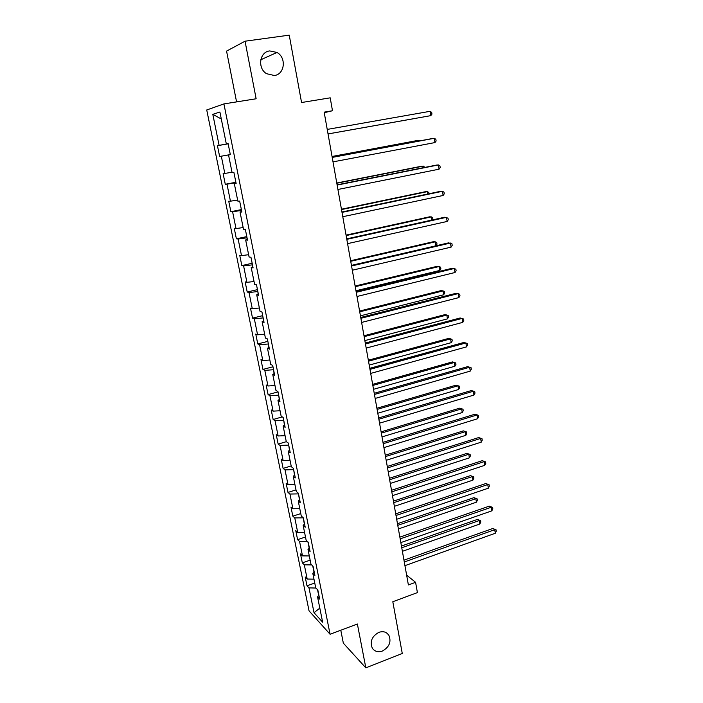 <?xml version="1.0" encoding="UTF-8"?>
<svg xmlns="http://www.w3.org/2000/svg" width="703" height="703" viewBox="0 0 703 703"><rect width="100%" height="100%" fill="white"/><g stroke="black" fill="none" stroke-linecap="round" stroke-linejoin="round"><path stroke-width="1.05" d="M378.882 632.349C383.1 630.969 386.395 631.865 388.768 635.029C391.562 641.672 389.436 647.015 382.388 651.048C378.091 652.481 374.743 651.558 372.344 648.263C369.681 641.593 371.861 636.285 378.882 632.349M269.732 50.924L276.991 52.461C286.675 57.672 284.715 74.474 274.346 75.502L266.525 73.692C257.245 68.191 259.53 51.829 269.732 50.924M340.788 630.231L343.336 643.157L365.832 667.85L402.274 653.491L392.81 601.742L417.406 592.603L415.587 582.321L406.633 575.142M206.735 109.976L309.048 610.863L330.076 634.255L223.923 103.912L206.735 109.976M223.923 103.912L256.138 98.772L245.039 41.205L226.559 51.099L236.577 101.9M245.039 41.205L289.241 35.15L301.561 102.524L330.208 97.831L332.484 110.749L324.153 112.155L408.381 584.958L415.587 582.321M318.89 595.239L317.545 596.865L319.663 599.079L317.835 590.019L315.726 587.84L312.8 573.323L314.9 575.423L313.055 566.249L310.963 564.193L308.002 549.5L310.093 551.477L308.222 542.189L306.148 540.264L303.151 525.396L305.216 527.241L303.327 517.847L301.271 516.046L298.239 501.002L300.286 502.724L298.38 493.207L296.332 491.538L293.265 476.309L295.304 477.899L293.362 468.268L291.332 466.739L288.23 451.326L290.251 452.776L288.292 443.031L286.279 441.633L283.133 426.027L285.137 427.336L283.16 417.477L281.156 416.22L277.975 400.42L279.961 401.589L277.957 391.606L275.98 390.49L272.755 374.506L274.724 375.525L272.694 365.411L270.734 364.444L267.474 348.257L269.416 349.127L267.36 338.89L265.418 338.073L262.122 321.684L264.047 322.396L261.964 312.027L260.04 311.376L256.7 294.777L258.607 295.33L256.498 284.829L254.6 284.337L251.208 267.527L253.098 267.922L250.962 257.289L249.082 256.955L245.655 239.934L247.518 240.154L245.347 229.38L243.493 229.222L240.022 211.981L241.867 212.034L239.67 201.12L237.842 201.137L234.319 183.668L236.138 183.545L233.914 172.49L232.104 172.683L228.545 154.985L230.338 154.686L228.088 143.482L226.304 143.86L219.89 112.014L212.807 114.343L221.296 118.992M317.545 596.865L322.651 622.208L314.03 612.7L308.986 587.875L306.991 585.784L314.759 583.042M212.807 114.343L219.108 145.363L217.438 145.706L219.635 156.488L221.313 156.207L224.819 173.448L223.123 173.623L225.285 184.274L226.99 184.16L230.452 201.181L228.73 201.199L230.865 211.708L232.596 211.761L236.015 228.572L234.266 228.422L236.384 238.809L238.132 239.02L241.507 255.628L239.741 255.312L241.832 265.576L243.598 265.945L246.929 282.342L245.145 281.877L247.21 292.009L249.003 292.536L252.289 308.731L250.488 308.116L252.526 318.125L254.337 318.802L257.588 334.804L255.76 334.039L257.773 343.925L259.609 344.742L262.817 360.56L260.971 359.646L262.957 369.418L264.811 370.376L267.984 386L266.121 384.954L268.089 394.603L269.952 395.71L273.089 411.141L271.209 409.954L273.151 419.498L275.04 420.728L278.133 435.983L276.235 434.665L278.16 444.094L280.058 445.456L283.124 460.527L281.209 459.085L283.107 468.4L285.023 469.894L288.045 484.789L286.121 483.216L287.993 492.425L289.926 494.042L292.923 508.761L290.972 507.065L292.826 516.169L294.777 517.909L297.729 532.461L295.77 530.642L297.597 539.64L299.566 541.503L302.492 555.888L300.515 553.946L302.325 562.839L304.302 564.825L307.193 579.044L305.199 576.987L306.991 585.784M312.756 565.95L313.969 571.978M314.171 571.759L312.8 573.323M307.193 579.044L313.977 579.175M304.302 564.825L311.71 564.922M307.923 541.916L309.197 548.217M309.39 547.997L308.002 549.5M302.492 555.888L309.302 555.95M299.566 541.503L307.51 541.521M303.265 517.786L304.355 524.166M304.557 523.955L303.151 525.396M297.729 532.461L304.575 532.452M294.777 517.909L303.09 517.847M298.503 493.814L299.46 499.824M299.671 499.631L298.239 501.002M292.923 508.761L299.786 508.682M289.926 494.042L298.274 493.884M293.626 469.569L294.513 475.193M294.724 475.008L293.265 476.309M288.045 484.789L294.935 484.631M285.023 469.894L293.397 469.648M288.696 445.043L289.504 450.272M289.715 450.087L288.23 451.326M283.124 460.527L290.04 460.289M280.058 445.456L288.467 445.113M283.704 420.218L284.425 425.034M284.645 424.867L283.133 426.027M278.133 435.983L285.075 435.667M275.04 420.728L283.476 420.289M278.66 395.104L279.293 399.497M279.513 399.339L277.975 400.42M273.089 411.141L280.058 410.745M269.952 395.71L278.423 395.165M273.546 369.673L274.091 373.636M274.319 373.495L272.755 374.506M267.984 386L274.978 385.525M264.811 370.376L273.309 369.734M268.379 343.934L268.827 347.458M269.056 347.326L267.474 348.257M262.817 360.56L269.838 359.998M259.609 344.742L268.133 343.995M263.142 317.888L263.502 320.955M263.73 320.832L262.122 321.684M257.588 334.804L264.627 334.153M254.337 318.802L262.896 317.949M257.843 291.517L258.106 294.118M258.344 294.003L256.7 294.777M252.289 308.731L259.363 307.993M249.003 292.536L257.597 291.569M252.474 264.811L252.641 266.938M252.878 266.841L251.208 267.527M246.929 282.342L254.029 281.516M243.598 265.945L252.228 264.864M247.034 237.781L247.105 239.415M247.351 239.328L245.655 239.934M241.507 255.628L248.625 254.706M238.132 239.02L246.788 237.834M241.533 210.408L241.507 211.541M241.753 211.471L240.022 211.981M236.015 228.572L243.159 227.561M232.596 211.761L241.287 210.452M235.962 182.683L235.83 183.307M236.076 183.246L234.319 183.668M230.452 201.181L237.623 200.074M226.99 184.16L235.707 182.736M230.329 154.66L228.545 154.985M224.819 173.448L232.016 172.235M221.313 156.207L230.066 154.66M228.106 143.561L226.304 143.86M219.108 145.363L227.877 143.763M365.832 667.85L357.379 624.009L330.076 634.255M324.25 112.7L332.484 110.749M317.536 589.703L318.696 595.467M314.03 612.7L319.812 608.121M308.986 587.875L315.919 588.042M217.438 145.706L228.159 143.834M219.635 156.488L230.312 154.572M225.285 184.274L235.883 182.262M230.865 211.708L241.375 209.599M236.384 238.809L246.806 236.603M241.832 265.576L252.166 263.274M247.21 292.009L257.456 289.627M252.526 318.125L262.694 315.656M257.773 343.925L267.861 341.368M262.957 369.418L272.966 366.781M268.089 394.603L278.01 391.887M273.151 419.498L282.255 416.905M278.16 444.094L286.349 441.677M283.107 468.4L291.174 465.94M287.993 492.425L295.998 489.903M292.826 516.169L300.77 513.594M297.597 539.64L305.489 537.004M302.325 562.839L310.155 560.159M430.122 111.302L431.695 112.366L431.967 114.097L430.79 115.644L328.037 133.93L430.79 115.644L430.122 111.302L327.229 129.414M328.037 133.948L415.772 118.341L328.037 133.948M332.22 157.41L434.287 138.28L434.946 142.577L333.011 161.866M332.203 157.305L432.354 138.535L434.287 138.28L435.851 139.282L436.115 140.995L434.946 142.577M337.141 185.065L438.408 164.941L439.059 169.186L337.932 189.467M337.106 184.827L436.466 165.091L438.408 164.941L439.946 165.873L440.21 167.569L439.059 169.186M419.339 140.978L419.234 140.266L417.415 140.503L332.053 156.479M420.13 140.828L419.234 140.266L332.071 156.576M423.558 167.657L423.311 166.101L421.484 166.242L336.781 183.008M424.902 167.384L423.311 166.101L336.816 183.228M342.01 212.376L442.477 191.278L443.118 195.469L342.783 216.717M341.948 212.007L440.535 191.33L442.477 191.278L443.997 192.147L444.252 193.826L443.118 195.469M346.816 239.345L446.493 217.315L447.134 221.454L347.581 243.633M346.728 238.862L444.551 217.253L448.004 218.115L448.259 219.767L447.134 221.454M351.562 265.98L450.465 243.036L451.098 247.131L352.317 270.224M351.456 265.382L448.514 242.878L451.959 243.774L452.205 245.409L451.098 247.131M427.714 194.01L427.345 191.638L425.517 191.682L341.447 209.222M429.05 193.738L428.856 192.481L427.345 191.638L341.509 209.564M431.835 220.065L431.326 216.884L429.498 216.832L346.061 235.127M432.661 219.881L432.82 217.666L431.326 216.884L346.148 235.584M350.727 261.296L435.271 241.841L436.748 242.561L436.994 244.152L435.904 245.804L435.271 241.841L433.435 241.7L350.621 260.734M356.245 292.299L454.393 268.458L455.017 272.5L356.992 296.49M356.122 291.578L452.442 268.212L455.869 269.144L456.115 270.76L455.017 272.5M355.973 290.752L439.788 270.444L439.164 266.516L437.328 266.279L355.129 286.033M439.788 270.444L440.878 268.748L440.623 267.184L439.164 266.516L355.252 286.71M360.876 318.301L458.277 293.582L458.892 297.589L361.614 322.44M360.736 317.466L456.317 293.239L459.727 294.206L459.973 295.805L458.892 297.589M360.437 315.823L443.637 294.794L443.022 290.91L441.176 290.585L359.584 311.042M443.637 294.794L444.709 293.072L444.463 291.517L443.022 290.91L359.725 311.824M365.455 343.987L462.108 318.424L462.723 322.378L366.184 348.073M365.288 343.038L460.149 317.984L463.549 318.986L463.795 320.568L462.723 322.378M364.848 340.595L447.433 318.872L446.827 315.032L444.981 314.619L363.987 335.762M447.433 318.872L448.496 317.123L448.259 315.585L446.827 315.032L364.145 336.649M369.98 369.365L465.904 342.976L466.511 346.887L370.701 373.407M369.787 368.31L463.945 342.449L467.328 343.486L467.565 345.041L466.511 346.887M369.216 365.085L451.194 342.677L450.597 338.881L448.742 338.389L368.346 360.2M451.194 342.677L452.249 340.902L452.003 339.391L450.597 338.881L368.521 361.184M374.444 394.445L469.657 367.247L470.254 371.105L375.156 398.434M374.242 393.285L467.688 366.632L471.063 367.704L471.3 369.242L470.254 371.105M373.53 389.304L454.911 366.228L454.323 362.476L452.468 361.896L372.652 384.356M454.911 366.228L455.948 364.426L455.72 362.924L454.323 362.476L372.845 385.437M378.855 419.225L473.356 391.237L473.954 395.06L379.558 423.171M378.636 417.96L471.388 390.543L474.753 391.641L474.982 393.17L473.954 395.06M471.388 390.543L474.753 391.641M377.792 413.232L458.593 389.515L458.005 385.798L456.15 385.139L376.905 408.241M456.15 385.139L459.384 386.202L458.005 385.798L377.116 409.418M459.384 386.202L459.621 387.687L458.593 389.515M383.223 443.716L477.029 414.963L477.609 418.742L383.917 447.618M382.977 442.354L475.052 414.181L478.4 415.315L478.629 416.826L477.609 418.742M475.052 414.181L478.4 415.315M382.01 436.897L462.231 412.547L461.651 408.874L459.788 408.135L381.105 431.853M459.788 408.135L463.013 409.225L461.651 408.874L381.334 433.127M463.013 409.225L463.242 410.693L462.231 412.547M387.538 467.917L480.65 438.426L481.23 442.161L388.223 471.775M387.274 466.458L478.673 437.565L482.003 438.716L482.24 440.21L481.23 442.161M478.673 437.565L482.003 438.716M386.175 460.298L465.825 435.324L465.254 431.695L463.391 430.877L385.27 455.201M463.391 430.877L466.599 431.994L465.254 431.695L385.508 456.563M466.599 431.994L466.827 433.443L465.825 435.324M391.799 491.845L484.235 461.616L484.806 465.316L392.476 495.65M391.518 490.29L482.258 460.676L485.571 461.862L485.799 463.339L484.806 465.316M482.258 460.676L485.571 461.862M390.297 483.436L469.384 457.855L468.813 454.261L466.95 453.373L389.383 478.286M466.95 453.373L470.149 454.516L468.813 454.261L389.638 479.745M470.149 454.516L470.377 455.957L469.384 457.855M396.009 515.492L487.777 484.56L488.339 488.207L396.677 519.262M395.719 513.84L485.799 483.541L489.103 484.754L489.323 486.212L488.339 488.207M485.799 483.541L489.103 484.754M394.374 506.309L472.899 480.149L472.346 476.59L470.474 475.632L393.452 501.125M470.474 475.632L473.664 476.801L472.346 476.59L393.724 502.663M473.664 476.801L473.884 478.225L472.899 480.149M400.174 538.867L491.283 507.241L491.836 510.853L400.833 542.593M399.866 537.127L489.297 506.142L492.592 507.39L492.812 508.831L491.836 510.853M489.297 506.142L492.592 507.39M398.408 528.937L476.388 502.197L475.834 498.682L473.963 497.645L397.467 523.7M473.963 497.645L477.135 498.84L475.834 498.682L397.766 525.326M477.135 498.84L477.363 500.246L476.388 502.197M404.295 561.978L494.745 529.675L495.299 533.252L404.946 565.66M403.961 560.15L492.759 528.507L496.046 529.781L496.265 531.204L495.299 533.252M492.759 528.507L496.046 529.781M402.388 551.319L479.833 524.016L479.279 520.536L477.407 519.429L401.448 546.029M477.407 519.429L480.571 520.651L479.279 520.536L401.756 547.742M480.571 520.651L480.79 522.039L479.833 524.016M388.768 635.029L386.465 632.805M276.991 52.461L260.778 59.764"/></g></svg>
